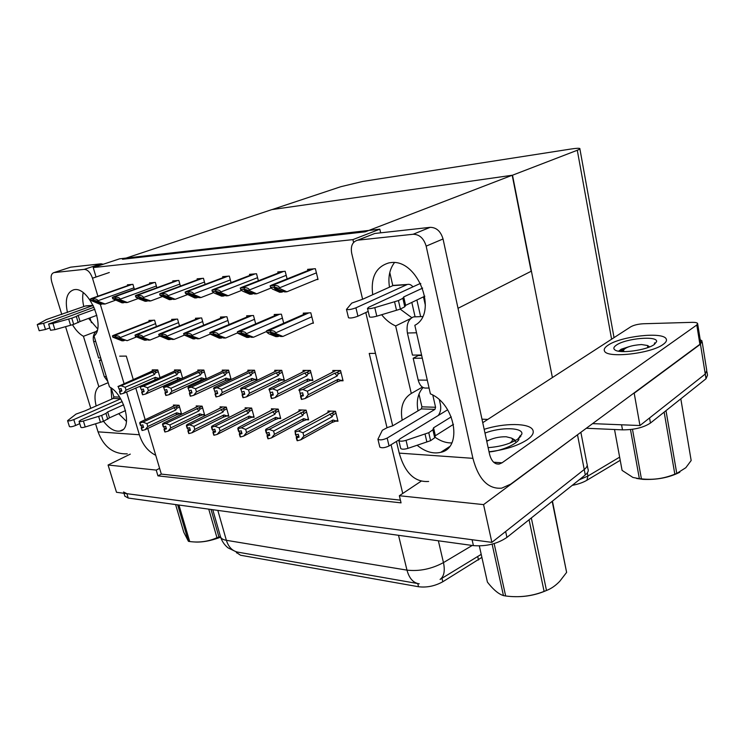 <?xml version="1.0" encoding="UTF-8"?>
<svg xmlns="http://www.w3.org/2000/svg" width="745" height="745" viewBox="0 0 745 745"><rect width="100%" height="100%" fill="white"/><g stroke="black" fill="none" stroke-linecap="round" stroke-linejoin="round"><path stroke-width="1.12" d="M481.885 557.381L442.791 581.761C434.894 586.091 426.81 587.749 418.522 586.734L240.542 555.239L236.454 552.511M119.666 356.166L126.296 356.091L133.225 379.428M135.758 387.959L145.191 419.733M147.78 428.468L159.616 468.354L156.226 470.095L157.94 475.859L401.061 502.866L399.348 495.732L402.738 493.469L391.078 444.728M387 427.677L369.231 353.437L375.489 353.363M402.738 493.469L421.251 481.121M580.867 432.286L586.892 463.52C587.786 465.346 586.902 467.348 584.229 469.508L491.877 542.369L116.499 492.287L108.072 465.02L130.291 454.124M579.554 433.264L483.561 504.616L491.877 542.369M482.639 422.238L483.375 422.275M156.226 470.095L108.072 465.02M483.561 504.616L399.348 495.732M159.616 468.354L161.32 474.099L400.41 500.146M161.32 474.099L157.94 475.859M341.014 380.769L343.072 380.788L340.54 370.526L332.764 370.498L333.089 371.82M310.888 380.397L312.919 380.425L310.376 370.423L303.001 370.395L303.317 371.653M255.06 379.717L257.044 379.745L254.501 370.228L247.834 370.2L248.141 371.355M229.153 379.401L231.118 379.428L228.575 370.135L222.224 370.116L222.522 371.224M206.346 378.926L203.869 370.051L197.807 370.032L198.105 371.094M204.456 379.103L205.927 379.121M182.655 378.292L180.29 369.976L174.498 369.948L174.786 370.973M180.895 378.814L181.491 378.823M282.271 380.052L284.283 380.071L281.731 370.321L274.728 370.293L275.045 371.504M231.071 282.616L229.32 276.078L222.662 276.646L222.941 277.662M205.117 284.385L203.45 278.295L197.118 278.835L197.378 279.803M180.411 286.089L178.819 280.409L172.775 280.921L173.036 281.834M156.85 287.747L155.333 282.42L149.577 282.914L149.82 283.78M258.366 280.791L256.531 273.741L249.519 274.346L249.808 275.417M287.114 278.909L285.177 271.292L277.792 271.925L278.09 273.061M316.504 279.589L318.041 279.468L315.377 268.703L307.592 269.364L307.899 270.584M134.379 289.339L132.927 284.339L127.423 284.813L127.665 285.642M160.035 377.715L157.763 369.892L152.231 369.874L152.52 370.861M336.256 421.158L337.988 421.232L335.492 411.296L327.93 411.007L328.266 412.348M306.912 419.78L308.626 419.854L306.13 410.16L298.941 409.89L299.267 411.166M252.453 417.219L254.129 417.293L251.633 408.064L245.114 407.813L245.431 408.986M227.141 416.027L228.799 416.101L226.303 407.087L220.092 406.844L220.408 407.971M202.985 414.89L204.624 414.965L202.137 406.155L196.205 405.923L196.512 407.003M279.012 418.466L280.707 418.541L278.202 409.089L271.366 408.819L271.692 410.048M255.693 323.87L253.477 315.498L246.642 315.824L246.958 317.016M283.724 323.218L281.396 314.185L274.207 314.52L274.533 315.787M312.136 323.255L313.412 323.209L310.805 312.798L303.224 313.151L303.56 314.492M156.413 326.543L154.588 320.173L148.944 320.443L149.214 321.402M179.48 325.882L177.571 319.093L171.657 319.372L171.946 320.378M203.664 325.211L201.653 317.947L195.46 318.245L195.758 319.307M229.032 324.541L226.927 316.755L220.427 317.063L220.734 318.19M179.917 413.81L181.538 413.885L179.061 405.261L173.389 405.047L173.697 406.09M352.916 239.611L379.82 229.181L119.647 258.813L93.227 267.567L352.916 239.611L353.586 242.442M93.227 267.567L96.049 277.01M379.82 229.181L380.658 232.822M389.784 272.512L392.811 285.67M512.206 175.252L365.274 231.816L122.515 259.269L271.86 209.606L512.206 175.252L531.148 271.273L458.026 308.309M700.198 339.636L702.014 340.931L700.458 344.199L634.191 393.202L639.964 425.535L592.582 423.626L621.572 424.799L622.494 429.856L586.296 428.273M487.798 419.407L481.978 419.174L487.798 419.407M512.495 175.215L577.291 150.257C579.424 149.428 580.271 148.851 579.824 148.516C578.949 148.087 575.904 148.274 570.689 149.065L362.796 181.435L340.847 186.697L272.046 209.578L512.495 175.215L552.399 377.566M702.2 342.076L706.763 370.526L705.254 374.027L639.964 425.535M417.526 583.512L238.8 552.315C232.812 551.477 228.668 547.473 226.368 540.311L406.975 570.13C419.379 571.508 431.541 569.003 443.461 562.605C445.184 570.866 444.057 576.472 440.081 579.424L481.214 554.355M587.228 465.225L587.935 468.912C588.829 470.765 587.945 472.777 585.291 474.956L506.926 537.406C497.39 543.841 486.215 546.579 473.41 545.619L472.088 539.734L126.892 493.674L123.568 491.979M586.892 463.52C587.786 465.346 586.902 467.348 584.229 469.508L505.65 531.511L506.926 537.406M473.41 545.619L128.233 498.051L124.853 496.142M706.763 370.526L705.254 374.027L649.556 417.964L650.45 423.039C643.512 427.593 634.2 429.865 622.494 429.856M620.222 460.308L586.911 480.255C583.018 482.527 578.129 484.231 572.244 485.358M706.958 371.764L707.508 375.229L706.018 378.758L650.45 423.039M181.333 413.158L176.053 414.993L145.173 429.707L142.286 430.47L141.531 427.956L143.589 427.406L142.844 424.892L140.451 425.414L139.697 422.899L140.349 422.005L175.82 405.14M142.174 430.396L141.205 427.937L142.034 430.461M180.076 413.754L176.695 412.777L147.789 426.503L146.933 423.607L175.876 409.936L176.612 408.4C177.124 407.292 176.686 406.891 175.289 407.198L142.919 422.145L140.032 422.918L140.777 425.442M142.286 430.47L141.531 427.956M143.319 426.503L141.662 427.285L141.084 425.358M141.662 427.285L141.205 427.937M175.876 409.936L173.911 407.599M147.789 426.503L145.173 429.707M142.919 422.145L146.933 423.607M176.053 414.993L176.695 412.777M143.468 426.997L141.448 427.956M143.45 426.922L141.289 427.937M157.67 378.758L123.437 393.379L120.467 394.124L119.703 391.6L121.845 391.06L121.081 388.527L119.023 389.067L118.259 386.525L119.023 389.067M121.742 390.706L119.703 391.6M120.55 394.133L119.787 391.6M119.545 391.591L120.308 394.124L119.461 391.591L121.724 390.641M121.612 390.287L119.461 391.591M158.564 378.367L155.37 377.324L126.045 390.166L123.437 393.379M154.774 379.605L155.37 377.324M157.828 370.116L153.973 371.783C155.37 371.485 155.807 371.876 155.286 372.966L158.275 371.662M153.973 371.783L152.604 372.165L154.541 374.474L155.286 372.966M152.604 372.165L121.156 385.77L125.169 387.26L154.541 374.474M126.045 390.166L125.169 387.26M121.156 385.77L118.259 386.525M117.943 386.515L154.848 369.883M119.964 391.013L119.349 388.974M204.419 414.22L199.055 416.101L168.044 431.197L165.101 431.979L164.347 429.409L166.452 428.85L165.697 426.27L163.239 426.81L162.484 424.222L163.09 423.309L198.682 406.025M164.99 431.895L164.002 429.381L164.841 431.96M203.152 414.835L199.753 413.838L170.735 427.909L169.879 424.948L198.934 410.933L199.669 409.359C200.181 408.223 199.725 407.813 198.31 408.13L165.79 423.458L162.829 424.25L163.593 426.829M165.101 431.979L164.347 429.409M166.163 427.881L164.431 428.72L163.853 426.755M164.431 428.72L164.002 429.381M198.934 410.933L196.913 408.539M170.735 427.909L168.044 431.197M165.79 423.458L169.879 424.948M199.055 416.101L199.753 413.838M166.321 428.403L164.254 429.399M166.293 428.319L164.086 429.39M228.585 415.328L223.137 417.265L192.033 432.752L189.016 433.562L188.262 430.927L190.413 430.349L189.649 427.714L187.135 428.263L186.38 425.619L186.93 424.678L222.625 406.947M188.895 433.469L187.898 430.899L188.746 433.543M227.3 415.971L223.9 414.946L194.79 429.39L193.924 426.363L223.072 411.985L223.817 410.365C224.329 409.21 223.863 408.791 222.41 409.117L189.761 424.836L186.744 425.637L187.498 428.282M189.016 433.562L188.262 430.927M190.115 429.316L188.289 430.219L187.721 428.226M188.289 430.219L187.898 430.899M223.072 411.985L220.986 409.526M194.79 429.39L192.033 432.752M189.761 424.836L193.924 426.363M223.137 417.265L223.9 414.946M190.273 429.874L188.168 430.917M190.245 429.791L187.991 430.908M253.915 416.502L248.383 418.485L217.195 434.391L214.113 435.22L213.359 432.519L215.556 431.932L214.793 429.222L212.213 429.791L211.45 427.081L211.952 426.112L247.703 407.906M213.992 435.117L212.977 432.491L213.834 435.201M252.62 417.163L249.212 416.12L220.036 430.945L219.16 427.844L248.383 413.075L249.119 411.426C249.631 410.234 249.156 409.806 247.685 410.141L214.923 426.28L211.831 427.108L212.595 429.809M214.113 435.22L213.359 432.519M215.24 430.815L213.331 431.793L212.763 429.772M213.331 431.793L212.977 432.491M248.383 413.075L246.222 410.57M220.036 430.945L217.195 434.391M214.923 426.28L219.16 427.844M248.383 418.485L249.212 416.12M215.417 431.42L213.256 432.51M215.389 431.327L213.07 432.5M182.609 378.106L177.217 379.903L145.731 394.003L142.695 394.776L141.932 392.187L144.12 391.637L143.357 389.039L141.252 389.598L140.153 386.99L141.252 389.598M144.008 391.265L141.932 392.187M142.789 394.776L142.016 392.187M141.774 392.177L142.537 394.766L141.68 392.177L143.99 391.19M143.878 390.818L141.68 392.177M181.324 378.674L177.878 377.575L148.404 390.725L145.731 394.003M177.217 379.903L177.878 377.575M180.346 370.181L176.444 371.904C177.859 371.597 178.306 371.997 177.785 373.105L180.802 371.774M176.444 371.904L175.038 372.295L177.04 374.661L177.785 373.105M175.038 372.295L143.44 386.227L147.529 387.745L177.04 374.661M148.404 390.725L147.529 387.745M143.44 386.227L140.488 387M140.153 386.99L140.814 386.171L177.17 369.958M142.155 391.581L141.541 389.523M206.188 378.367L200.712 380.22L169.106 394.664L166.005 395.455L165.232 392.801L167.476 392.243L166.703 389.588L164.552 390.147L163.779 387.493L164.552 390.147M167.355 391.842L165.232 392.801M166.088 395.455L165.325 392.801M165.064 392.801L165.828 395.446L164.971 392.792L167.336 391.768M167.215 391.367L164.971 392.792M204.894 378.963L201.439 377.836L171.853 391.302L169.106 394.664M200.712 380.22L201.439 377.836M203.916 370.246L199.958 372.025C201.411 371.718 201.867 372.128 201.346 373.264L204.381 371.895M199.958 372.025L198.533 372.435L200.601 374.847L201.346 373.264M198.533 372.435L166.796 386.702L170.968 388.257L200.601 374.847M171.853 391.302L170.968 388.257M166.796 386.702L163.779 387.493M163.425 387.484L164.04 386.646L200.535 370.042M165.409 392.187L164.794 390.082M230.903 378.646L225.344 380.546L193.625 395.362L190.45 396.172L189.677 393.453L191.977 392.876L191.204 390.156L189.007 390.734L188.224 388.005L189.007 390.734M191.856 392.447L189.677 393.453M190.552 396.172L189.779 393.453M189.5 393.444L190.273 396.163L189.407 393.444L191.828 392.364M191.707 391.935L189.407 393.444M229.59 379.261L226.126 378.106L196.447 391.917L193.625 395.362M225.344 380.546L226.126 378.106M228.622 370.312L224.608 372.155C226.08 371.839 226.564 372.258 226.042 373.422L229.088 372.016M224.608 372.155L223.155 372.575L225.288 375.052L226.042 373.422M223.155 372.575L191.316 387.195L195.562 388.788L225.288 375.052M196.447 391.917L195.562 388.788M191.316 387.195L188.224 388.005M187.861 388.005L188.42 387.139L225.009 370.125M189.807 392.82L189.193 390.678M256.829 378.935L251.177 380.891L219.393 396.089L216.143 396.917L215.37 394.133L217.717 393.537L216.944 390.753L214.69 391.349L213.917 388.555L214.69 391.349M217.587 393.081L215.37 394.133M216.246 396.917L215.463 394.133M215.175 394.124L215.948 396.908L215.072 394.124L217.559 392.997M217.438 392.531L215.072 394.124M255.507 379.578L252.034 378.395L222.289 392.559L219.393 396.089M251.177 380.891L252.034 378.395M254.548 370.386L250.469 372.295C251.978 371.969 252.471 372.398 251.95 373.599L255.013 372.146M250.469 372.295L248.988 372.724L251.195 375.257L251.95 373.599M248.988 372.724L217.065 387.726L221.405 389.356L251.195 375.257M222.289 392.559L221.405 389.356M217.065 387.726L213.917 388.555M213.526 388.545L214.029 387.661L250.683 370.218M215.435 393.481L214.83 391.311M117.226 338.547L115.764 337.653L127.19 340.67L120.336 338.258L120.141 337.606C119.61 336.284 117.999 335.669 115.326 335.753L112.439 335.846L112.83 337.178L121.984 340.81L123.577 340.763L117.226 338.547L118.204 338.156M136.382 337.001L127.19 340.67M124.592 340.363L123.577 340.763M120.336 338.258L115.717 337.085L112.83 337.178M115.717 337.085L115.326 335.753M95.174 301.818L93.647 300.822L103.574 304.09L105.138 303.988L98.182 301.39L97.986 300.729C97.446 299.397 95.835 298.764 93.144 298.81L90.341 299.024L90.741 300.356L100.072 304.323L101.618 304.221L95.174 301.818L96.329 301.408M115.326 300.282L105.138 303.988M102.791 303.802L101.618 304.221M98.182 301.39L93.553 300.161L90.741 300.356M93.553 300.161L93.144 298.81M410.579 318.599L395.651 325.947L411.287 393.453C403.008 398.668 399.981 407.59 402.188 420.217M417.135 445.259C425.116 451.759 432.985 454.124 440.751 452.327C462.794 448.183 455.419 404.051 430.396 393.863L414.835 325.304C438.675 313.245 417.824 258.431 390.725 262.631L389.076 262.845C376.011 266.663 370.563 277.289 372.714 294.713M381.654 314.725C385.724 319.894 390.389 323.637 395.651 325.947M394.422 262.659C389.57 269.159 387.931 277.326 389.495 287.16M400.205 309.138L411.752 317.659M608.078 345.196C604.763 347.384 603.58 349.358 604.54 351.109C607.026 358.522 651.223 353.642 663.19 344.376C666.114 342.281 667.092 340.418 666.123 338.798C662.64 331.469 620.529 336.321 608.078 345.196C620.529 336.321 662.64 331.469 666.123 338.798C667.092 340.418 666.114 342.281 663.19 344.376C651.223 353.642 607.026 358.522 604.54 351.109C603.58 349.358 604.763 347.384 608.078 345.196M489.027 451.787C505.045 449.868 517.831 445.827 527.386 439.634C532.433 435.983 534.221 432.733 532.75 429.865C529.388 422.89 504.048 422.843 484.175 429.334C504.048 422.843 529.388 422.89 532.75 429.865C534.221 432.733 532.433 435.983 527.386 439.634C517.831 445.827 505.045 449.868 489.027 451.787M417.442 355.961L417.237 355.067M422.396 387.121L411.287 393.453M520.345 436.114L520.876 436.291M482.741 422.685L630.773 326.794C633.883 325.081 638.055 324.075 643.28 323.758L692.068 322.343C695.132 322.278 696.966 322.641 697.599 323.423L696.798 324.997L502.018 462.822L499.215 464.042C494.587 464.461 491.355 461.136 489.521 454.068L443.042 238.968L426.159 246.129C423.793 238.344 419.454 234.386 413.14 234.256L430.172 227.337C436.449 227.43 440.742 231.304 443.042 238.968M697.683 323.973L700.682 342.663L699.9 344.302L510.725 484.138L501.711 488.152C488.133 489.307 478.532 479.37 472.907 458.333L426.159 246.129M372.211 234.489L357.926 240.151L413.14 234.256M357.926 240.151L357.581 240.197C352.441 241.734 350.476 246.101 351.696 253.291L362.619 299.257M428.645 481.456C414.76 482.443 404.945 473.001 399.218 453.118L396.442 441.459M432.817 395.111L435.574 407.273L434.95 409.368L421.298 408.903L392.699 425.833L365.786 312.555M375.145 233.436L430.172 227.337M423.086 387.53C417.898 393.332 416.213 401.099 418.01 410.849M434.903 437.147C440.491 441.115 446.115 443.042 451.796 442.93M451.47 442.94L451.936 442.632M95.835 331.581L83.44 336.312L98.824 386.655C94.866 390.408 93.982 396.843 96.17 405.96M103.555 421.344C109.189 428.589 114.656 431.83 119.945 431.048C133.038 429.493 125.002 394.738 109.459 386.879L94.028 335.958C105.958 327.176 89.167 287.011 74.556 289.628L73.978 289.703C66.929 291.984 64.75 299.555 67.441 312.434M72.479 324.727C75.729 330.175 79.38 334.039 83.44 336.312M83.17 292.711C82.35 296.78 82.555 301.399 83.803 306.558M88.571 318.385L97.586 328.824M108.174 382.669L98.824 386.655M127.265 453.854C113.417 454.273 103.676 446.935 98.051 431.839L139.362 434.754L126.566 392M123.996 383.414L100.314 304.305M97.893 296.203L92.51 278.211C90.462 272.53 87.696 269.588 84.213 269.364L101.05 263.804L103.276 264.233M69.788 267.446L54.068 272.586L84.213 269.364M54.068 272.586L53.938 272.605C51.135 273.573 50.418 276.749 51.796 282.122L61.788 314.464M98.051 431.839L95.574 423.803M90.788 408.325L65.56 326.664M70.738 267.157L101.05 263.804M110.893 387.791L111.834 399.069M118.678 413.671L126.538 421.493M139.362 434.754C142.472 444.523 147.938 451.377 155.752 455.316M139.855 337.867L138.43 336.954L148.348 340.092L150.034 340.046L143.142 337.578L142.947 336.908C142.407 335.557 140.777 334.924 138.049 335.008L135.022 335.101L135.422 336.47L144.577 340.195L146.253 340.148L139.855 337.867L140.889 337.457M159.765 336.107L150.034 340.046M147.314 339.72L146.253 340.148M143.142 337.578L138.449 336.377L135.422 336.47M138.449 336.377L138.049 335.008M163.611 337.168L162.214 336.228L172.235 339.45L174.004 339.394L167.076 336.87L166.88 336.181C166.34 334.794 164.682 334.142 161.907 334.226L158.732 334.328L159.132 335.725L168.277 339.552L170.028 339.506L163.611 337.168L164.682 336.731M184.332 335.129L174.004 339.394M171.145 339.049L170.028 339.506M167.076 336.87L162.308 335.632L159.132 335.725M162.308 335.632L161.907 334.226M188.55 336.423L187.209 335.464L197.313 338.77L199.176 338.714L192.219 336.116L192.024 335.408C191.484 333.993 189.798 333.322 186.967 333.406L183.633 333.518L184.034 334.952L193.16 338.882L195.004 338.826L188.55 336.423L189.677 335.958M210.211 334.067L199.176 338.714M192.219 336.116L187.377 334.85L184.034 334.952M187.377 334.85L186.967 333.406M117.216 300.272L115.717 299.239L125.747 302.6L127.386 302.489L120.392 299.816L120.187 299.145C119.647 297.786 118.008 297.134 115.27 297.18L112.327 297.404L112.728 298.773L122.068 302.842L123.698 302.74L117.216 300.272L118.418 299.835M162.047 296.687L150.723 300.924L138.896 296.882L135.804 297.106L138.123 298.568L127.386 302.489M124.927 302.284L123.698 302.74M120.392 299.816L115.68 298.559L112.728 298.773M115.68 298.559L115.27 297.18M148.143 300.701L146.858 301.185L138.877 297.59L149 301.036L150.723 300.924M138.123 298.568L145.145 301.297L146.858 301.185M143.692 298.177L143.487 297.488C142.938 296.091 141.271 295.42 138.486 295.476L135.394 295.7L135.804 297.106M138.896 296.882L138.486 295.476M164.617 296.938L163.192 295.849L173.427 299.397L175.233 299.276L168.165 296.454L167.96 295.746C167.411 294.312 165.716 293.623 162.885 293.679L159.626 293.912L160.045 295.355L169.376 299.667L171.173 299.546L164.617 296.938L165.939 296.445M187.237 294.713L175.233 299.276M172.523 299.034L171.173 299.546M168.165 296.454L163.295 295.122L160.045 295.355M163.295 295.122L162.885 293.679M190.143 295.15L188.774 294.024L199.101 297.674L201.01 297.544L193.905 294.638L193.709 293.912C193.151 292.44 191.428 291.733 188.541 291.789L185.114 292.04L185.533 293.521L194.836 297.963L196.727 297.832L190.143 295.15L191.54 294.62M213.75 292.608L201.01 297.544M198.151 297.283L196.727 297.832M193.905 294.638L188.951 293.269L185.533 293.521M188.951 293.269L188.541 291.789M429.083 388.071L426.671 388.033C422.648 388.499 419.817 385.845 418.187 380.071L413.186 358.243L418.243 355.542L421.689 355.505M411.817 302.405L415.067 316.737L415.757 316.821M416.893 299.993L420.636 316.625M412.926 286.853C411.249 284.748 409.378 283.947 407.292 284.469L355.924 307.825C351.528 309.436 348.381 309.967 346.472 309.408L351.77 303.094L362.601 299.267L392.932 285.614L395.399 285.26M368.207 311.429L357.935 316.197L355.924 307.825M425.367 305.329L423.467 296.855M420.795 283.761L419.435 283.854L368.803 307.182L367.481 308.374C368.505 308.914 370.945 308.672 374.791 307.638L398.435 300.58L400.382 309.082L396.508 310.265L394.552 301.753M419.435 283.854L420.664 283.491M398.78 440.025L389.058 445.957L387.167 438.079L434.95 409.368M438.246 415.514C440.491 412.46 441.208 408.754 440.397 404.386L439.382 399.86M447.615 409.797L399.981 438.833L398.817 440.491C399.916 441.459 402.328 441.413 406.044 440.342L428.757 432.696L430.591 440.677L407.934 448.369L406.044 440.342M421.577 355.02L412.469 355.104L407.403 333.024C406.23 324.727 408.232 319.354 413.419 316.914L415.086 316.849M421.298 408.903L421.921 406.835L418.988 394.068M392.699 425.833L387.465 427.518L382.362 430.247L377.92 439.252C379.903 440.36 382.986 439.969 387.167 438.079M379.754 446.842L379.82 447.102C381.812 448.248 384.895 447.866 389.058 445.957M422.657 288.091L403.697 296.938L405.615 305.366L404.786 306.772L400.382 309.082M404.786 306.772L402.859 298.307L398.435 300.58M402.859 298.307L403.697 296.938M424.846 296.203L405.615 305.366M453.491 424.333L435.359 435.732L434.708 437.753L430.591 440.677M434.708 437.753L432.892 429.8L433.553 427.816L451.237 416.865M433.553 427.816L435.359 435.732M400.642 448.183L400.717 448.481C401.816 449.468 404.218 449.431 407.934 448.369M432.892 429.8L428.757 432.696M425.032 433.972L426.876 441.971M369.455 316.69L369.501 316.876C370.526 317.445 372.966 317.212 376.802 316.178L396.508 310.265M348.455 317.594L348.502 317.761C350.411 318.357 353.558 317.836 357.935 316.197M413.186 358.243L422.294 358.187M107.848 381.57L104.3 376.653L99.346 360.338L101.19 359.593M93.2 305.431L43.573 323.33L37.259 324.596L46.432 319.531L85.265 306.037L87.696 305.729M49.813 327.902L45.501 329.476L43.573 323.33M94.047 307.21L48.602 324.047L52.96 323.423L71.781 318.171L73.681 324.382L70.579 325.258L68.661 319.046M79.752 423.626L75.636 425.469L73.792 419.593L120.662 398.845M122.161 401.592L80.823 420.012L79.054 421.391C79.492 421.828 80.935 421.698 83.384 421.009L101.637 415.44L103.453 421.372L85.237 426.96L83.384 421.009M91.439 322.706L89.968 317.864M120.569 398.687L113.259 398.435L113.883 396.88L111.201 387.996M113.259 398.435L85.032 410.858L76.027 414.09L67.572 420.692C68.512 421.195 70.589 420.832 73.792 419.593M67.572 420.692L69.425 426.559C70.365 427.071 72.442 426.708 75.636 425.469M94.913 309.259L78.178 315.358L80.069 321.523L73.681 324.382M78.206 322.622L76.316 316.429L71.781 318.171M76.316 316.429L78.178 315.358M96.859 315.321L80.069 321.523M125.533 410.56L109.468 417.852L103.453 421.372M107.764 419.286L105.958 413.373L107.671 411.957L123.614 404.805M107.671 411.957L109.468 417.852M79.054 421.391L80.907 427.323C81.345 427.77 82.788 427.658 85.237 426.96M105.958 413.373L101.637 415.44M98.619 416.381L100.445 422.313M48.602 324.047L50.548 330.258L54.907 329.653L70.579 325.258M37.259 324.596L39.187 330.733L45.501 329.476M99.346 360.338L101.413 360.329M100.696 357.982L98.638 358L93.647 341.545C92.538 336.805 93.721 333.117 97.195 330.463M484.986 433.096C500.519 426.95 523.195 427.341 521.882 434.028L517.756 439.112C510.064 443.918 500.184 446.758 488.124 447.633M519.321 437.911L519.945 435.909L519.712 437.557M512.215 438.451L514.693 439.904M489.055 451.926C500.174 451.153 515.726 444.961 518.976 439.494M519.917 437.371L520.001 436.589M488.59 440.304L486.671 440.872M654.268 344.507C646.735 350.243 619.812 353.912 614.97 349.954C613.107 348.632 613.601 347.002 616.441 345.075C625.707 338.351 657.928 335.455 656.596 341.629L654.268 344.507M618.741 351.202L621.153 349.237L629.143 346.639M654.343 344.46L654.576 342.868L654.855 343.864L656.596 341.629M623.453 349.926L619.793 351.361M654.846 343.557L654.576 342.868M624.999 348.474L619.142 350.653M494.14 543.58L505.65 595.972L503.452 595.6L492.119 544.139M479.333 545.945L487.407 582.096C492.352 588.466 496.952 592.685 501.217 594.724L503.452 595.6M486.764 441.301C492.426 438.19 498.889 436.672 506.144 436.756L511.47 438.079C513.249 439.448 512.644 441.152 509.664 443.182M515.596 441.673L513.594 439.392L514.292 441.152M546.877 590.31C536.521 594.901 525.635 597.015 514.208 596.643M531.325 517.961L546.495 590.468L544.101 591.4L529.071 519.759M552.445 501.134L566.619 572.393L552.185 501.338M546.495 590.468C551.151 588.718 555.556 585.663 559.728 581.323L566.619 572.393M505.65 595.972C519.014 597.751 531.837 596.224 544.101 591.4M679.794 472.256C669.094 477.629 656.811 479.994 642.916 479.352L636.565 478.439M632.477 429.297L641.417 478.858L639.368 478.7L630.484 429.558M614.532 429.511L622.084 470.384L632.924 477.452L639.368 478.7M624.245 351.621L623.323 350.364C625.511 347.217 631.583 345.27 641.529 344.544L647.591 345.522L647.731 347.626M647.591 345.522L649.454 346.76M665.993 410.644L676.767 473.447L674.83 474.174L664.149 412.115M691.127 460.298L680.818 398.826M676.767 473.447L685.828 467.702L691.164 460.522M641.417 478.858C652.937 480.171 664.074 478.607 674.83 474.174M178.949 505.036L189.705 541.54L188.429 541.317L177.673 504.868M175.597 504.579L183.782 532.256L188.429 541.317M220.66 537.192C210.341 541.019 201.383 542.593 193.775 541.904M211.031 509.459L218.946 537.024L216.963 537.704L208.749 509.142M218.946 537.024L220.483 536.624M189.705 541.54C199.436 542.807 208.516 541.531 216.963 537.704M214.793 335.65L213.498 334.654L223.696 338.053L225.651 337.997L218.676 335.325L218.481 334.598C217.931 333.145 216.218 332.456 213.34 332.549L209.82 332.661L210.23 334.132L219.319 338.165L221.256 338.118L214.793 335.65L215.966 335.148M237.692 332.81L225.651 337.997M222.485 337.587L221.256 338.118M218.676 335.325L213.75 334.021L210.23 334.132M213.75 334.021L213.34 332.549M242.414 334.831L241.184 333.807L251.465 337.299L253.524 337.243L246.539 334.496L246.344 333.751C245.785 332.251 244.053 331.553 241.119 331.637L237.413 331.758L237.813 333.266L246.856 337.42L248.895 337.364L242.414 334.831L243.652 334.291M266.682 331.451L253.524 337.243M250.199 336.796L248.895 337.364M246.539 334.496L241.529 333.155L237.813 333.266M241.529 333.155L241.119 331.637M271.553 333.965L270.388 332.913L280.744 336.507L282.923 336.442L275.929 333.611L275.734 332.847C275.175 331.311 273.406 330.594 270.426 330.678L266.514 330.808L266.915 332.363L268.889 333.825L275.883 336.638L278.043 336.572L271.553 333.965L272.847 333.387M313.291 322.734L282.923 336.442M279.403 335.958L278.043 336.572M275.929 333.611L270.826 332.233L266.915 332.363M270.826 332.233L270.426 330.678M280.483 417.721L274.868 419.77L243.643 436.114L240.486 436.961L239.722 434.195L241.976 433.59L241.212 430.815L238.568 431.392L237.804 428.626L238.242 427.621L274.02 408.921M240.356 436.849L239.331 434.167L240.188 436.942M279.179 418.411L275.771 417.34L246.558 432.584L245.682 429.399L274.942 414.229L275.687 412.534C276.19 411.315 275.697 410.877 274.197 411.212L241.361 427.798L238.204 428.645L238.968 431.42M240.486 436.961L239.722 434.195M241.65 432.398L239.639 433.441L239.071 431.392M239.639 433.441L239.331 434.167M274.942 414.229L272.707 411.65M246.558 432.584L243.643 436.114M241.361 427.798L245.682 429.399M274.868 419.77L275.771 417.34M241.827 433.041L239.62 434.186M241.799 432.938L239.434 434.177M308.402 419.007L302.694 421.111L271.459 437.92L268.237 438.796L267.474 435.955L269.774 435.331L269.01 432.491L266.291 433.087L265.518 430.238L265.89 429.204L301.651 409.992M268.098 438.675L267.045 435.927L267.921 438.768M307.089 419.714L303.671 418.625L274.458 434.298L273.583 431.038L302.852 415.44L303.588 413.699C304.09 412.451 303.578 411.994 302.051 412.348L269.178 429.399L265.946 430.265L266.71 433.115M268.237 438.796L267.474 435.955M269.429 434.046L267.306 435.182L266.747 433.096M267.306 435.182L267.045 435.927M302.852 415.44L300.533 412.795M274.458 434.298L271.459 437.92M269.178 429.399L273.583 431.038M302.694 421.111L303.671 418.625M269.615 434.745L267.362 435.946M269.588 434.633L267.157 435.937M337.764 420.357L331.953 422.527L300.766 439.829L297.46 440.723L296.696 437.809L299.052 437.175L298.298 434.251L295.495 434.866L295.02 430.88L330.706 411.11M297.32 440.593L296.259 437.781L297.134 440.705M336.433 421.093L333.034 419.984L303.848 436.114L302.982 432.761L332.205 416.706L332.94 414.928C333.443 413.643 332.913 413.177 331.348 413.54L298.484 431.076L295.169 431.97L295.933 434.894M297.46 440.723L296.696 437.809M298.689 435.778L296.454 437.008L295.905 434.894M296.454 437.008L296.259 437.781M332.205 416.706L329.802 413.997M303.848 436.114L300.766 439.829M298.484 431.076L302.982 432.761M331.953 422.527L333.034 419.984M298.885 436.533L296.585 437.799M298.857 436.421L296.37 437.79M217.028 293.26L215.715 292.096L226.135 295.858L228.138 295.728L221.014 292.729L220.818 291.984C220.259 290.476 218.499 289.749 215.566 289.796L211.952 290.066L212.372 291.584L214.523 293.185L221.647 296.156L223.63 296.026L217.028 293.26L218.49 292.692M241.715 290.364L228.138 295.728M225.13 295.439L223.63 296.026M221.014 292.729L215.975 291.323L212.372 291.584M215.975 291.323L215.566 289.796M245.375 291.267L244.127 290.066L254.622 293.949L256.746 293.8L249.612 290.718L249.407 289.945C248.839 288.399 247.061 287.644 244.062 287.7L240.263 287.98L240.672 289.535L242.758 291.193L249.892 294.266L251.987 294.126L245.375 291.267L246.902 290.662M271.245 287.961L256.746 293.8M253.57 293.493L251.987 294.126M249.612 290.718L244.481 289.265L240.672 289.535M244.481 289.265L244.062 287.7M275.305 289.172L274.123 287.924L284.711 291.928L286.946 291.77L279.803 288.585L279.608 287.794C279.04 286.201 277.224 285.428 274.169 285.475L270.146 285.773L270.565 287.384L272.568 289.097L279.71 292.263L281.927 292.115L275.305 289.172L276.917 288.511M317.929 279.003L286.946 291.77M283.594 291.425L281.927 292.115M279.803 288.585L274.588 287.095L270.565 287.384M274.588 287.095L274.169 285.475M284.069 379.242L278.323 381.254L246.493 396.852L243.159 397.709L242.386 394.85L244.788 394.245L244.015 391.386L241.715 391.991L240.933 389.123L241.715 391.991M244.658 393.742L242.386 394.85M243.27 397.709L242.488 394.85M242.181 394.841L242.963 397.7L242.078 394.841L244.63 393.649M244.5 393.155L242.078 394.841M282.728 379.903L279.254 378.693L249.473 393.23L246.493 396.852M278.323 381.254L279.254 378.693M281.768 370.451L277.643 372.444C279.17 372.109 279.682 372.547 279.161 373.776L282.243 372.286M277.643 372.444L276.125 372.882L278.406 375.48L279.161 373.776M276.125 372.882L244.164 388.275L248.579 389.942L278.406 375.48M249.473 393.23L248.579 389.942M244.164 388.275L240.933 389.123M240.523 389.113L240.961 388.21L277.634 370.302M242.386 394.179L241.79 391.972M312.704 379.568L306.865 381.636L275.026 397.662L271.618 398.538L270.845 395.604L273.303 394.98L272.53 392.047L270.174 392.671L269.392 389.728L270.174 392.671M273.164 394.44L270.845 395.604M271.729 398.538L270.947 395.604M270.631 395.595L271.404 398.528L270.519 395.595L273.136 394.347M272.996 393.807L270.519 395.595M311.354 380.248L307.881 379.009L278.099 393.947L275.026 397.662M306.865 381.636L307.881 379.009M310.404 370.526L306.214 372.602C307.778 372.249 308.3 372.705 307.787 373.962L310.888 372.425M306.214 372.602L304.668 373.049L307.042 375.713L307.787 373.962M304.668 373.049L272.698 388.853L277.205 390.566L307.042 375.713M278.099 393.947L277.205 390.566M272.698 388.853L269.392 389.728M268.964 389.719L269.327 388.788L305.981 370.405M270.78 394.915L270.184 392.671M342.858 379.903L336.917 382.036L305.133 398.51L301.632 399.413L300.859 396.396L303.383 395.763L302.61 392.745L300.198 393.388L299.416 390.361L300.198 393.388M303.234 395.176L300.859 396.396M301.753 399.413L300.971 396.405M300.635 396.396L301.408 399.404L300.514 396.387L303.206 395.064M303.057 394.487L300.514 396.387M341.489 380.611L338.025 379.335L308.29 394.692L305.133 398.51M336.917 382.036L338.025 379.335M340.558 370.6L336.302 372.761C337.904 372.407 338.444 372.873 337.941 374.158L341.042 372.575M336.302 372.761L334.728 373.217L337.187 375.955L337.941 374.158M334.728 373.217L302.805 389.467L307.406 391.227L337.187 375.955M308.29 394.692L307.406 391.227M302.805 389.467L299.416 390.361M298.959 390.352L299.239 389.393L335.818 370.507M300.719 395.688L300.123 393.379M478.504 559.989L477.741 556.562M577.561 435.089L585.291 474.956M442.791 581.761L441.971 578.269M418.522 586.734L417.759 583.568M700.458 344.199L706.018 378.758M577.291 150.257L611.598 339.217M481.177 554.224L479.845 555.295M398.519 535.301L406.975 570.13C409.256 578.455 413.335 583.009 419.239 583.801M220.464 536.521L220.613 537.052C221.274 538.672 223.193 539.753 226.368 540.311L217.829 510.4M438.367 540.796L443.461 562.605L472.228 545.461M128.233 498.051L126.892 493.674M579.182 479.827L587.935 476.036L586.911 480.255M587.321 472.898L587.935 476.036L619.635 457.151M179.107 405.41L175.289 407.198M176.612 408.4L179.564 407.003M202.174 406.276L198.31 408.13M199.669 409.359L202.64 407.925M226.331 407.189L222.41 409.117M223.817 410.365L226.806 408.893M251.652 408.139L247.685 410.141M249.119 411.426L252.127 409.908M152.185 320.285L113.184 335.511M153.395 320.229L114.385 335.474M155.584 323.637L120.141 337.606M130.897 284.515L91.067 298.652M132.07 284.413L92.231 298.568M133.942 287.84L97.986 300.729M399.218 453.118L472.907 458.333M444.076 451.042L442.856 450.967M493.646 462.207L502.018 462.822M699.9 344.302L696.798 324.997M109.301 272.512L92.51 278.211M175.01 319.214L135.814 334.766M176.276 319.149L137.071 334.719M178.567 322.632L142.947 336.908M198.934 318.078L159.56 333.974M200.256 318.022L160.883 333.937M202.659 321.579L166.88 336.181M224.022 316.895L184.509 333.155M225.418 316.83L185.896 333.108M227.933 320.471L192.024 335.408M153.153 282.606L113.091 297.022M154.392 282.495L114.311 296.929M156.357 285.996L120.187 299.145M141.597 298.177L140.33 298.652M176.472 280.604L136.205 295.309M177.766 280.493L137.49 295.216M179.843 284.069L143.487 297.488M200.927 278.509L160.482 293.511M202.286 278.397L161.833 293.409M204.475 282.048L167.96 295.746M226.61 276.311L186.017 291.621M228.035 276.19L187.442 291.519M230.354 279.924L193.709 293.912M418.187 380.071L427.285 380.164M421.921 406.835L435.574 407.273M406.668 284.702L392.932 285.614M376.802 316.178L374.791 307.638M407.403 333.024L416.529 332.773M104.3 376.653L106.358 376.672M113.883 396.88L119.563 397.066M92.929 305.524L85.265 306.037M54.907 329.653L52.96 323.423M93.647 341.545L95.705 341.489M250.367 315.647L210.751 332.289M251.829 315.582L212.213 332.242M254.483 319.307L218.481 334.598M278.071 314.343L238.4 331.376M279.608 314.269L239.937 331.32M282.402 318.078L246.344 333.751M307.238 312.965L267.557 330.408M308.858 312.881L269.178 330.361M311.801 316.793L275.734 332.847M278.22 409.135L274.197 411.212M275.687 412.534L278.704 410.97M306.13 410.188L302.051 412.348M303.588 413.699L306.623 412.087M335.464 411.296L331.348 413.54M332.94 414.928L335.986 413.261M253.607 273.992L212.912 289.637M255.107 273.862L214.411 289.526M257.556 277.689L220.818 291.984M282.029 271.562L241.278 287.533M283.603 271.422L242.851 287.421M286.201 275.333L249.407 289.945M311.978 268.992L271.227 285.316M313.645 268.852L272.894 285.195M316.411 272.856L279.608 287.794M236.565 552.902L236.249 551.784M579.889 148.879L614.029 337.643M235.876 551.663L228.072 547.882C224.515 545.033 222.029 541.429 220.613 537.052L212.772 509.701M124.909 496.319L123.968 493.283M171.844 406.956L175.727 405.14M150.602 371.69L154.774 369.883M194.696 407.878L198.58 406.016M218.62 408.837L222.513 406.938M243.69 409.852L247.582 407.906M172.905 371.802L177.096 369.958M196.242 371.923L200.452 370.042M220.706 372.053L224.916 370.125M246.371 372.183L250.581 370.209M152.064 320.294L113.035 335.52M130.822 284.515L90.974 298.661M499.215 464.042L496.272 463.828M374.791 233.483L357.581 240.197M449.403 446.711L440.751 452.327M70.607 267.176L53.938 272.605M122.664 429.772L119.945 431.048M174.879 319.214L135.646 334.775M198.785 318.087L159.374 333.993M223.854 316.904L184.313 333.173M153.07 282.616L112.998 297.031M176.379 280.614L136.102 295.318M200.833 278.518L160.371 293.53M226.499 276.321L185.896 291.64M379.82 447.102L377.92 439.252M400.717 448.481L398.817 440.491M369.501 316.876L367.481 308.374M348.502 317.761L346.472 309.408M420.702 283.575L420.05 283.622M407.292 284.469L393.556 285.382M413.419 316.914L422.555 316.55M93.172 305.366L85.88 305.85M518.595 438.507L519.665 437.045M519.963 436.644L521.882 434.028M511.47 438.079L514.767 439.978M623.323 350.364L622.401 351.575M250.19 315.656L210.537 332.307M277.876 314.353L238.158 331.395M307.024 312.974L267.297 330.435M269.997 410.914L273.89 408.921M297.628 412.032L301.511 409.983M326.683 413.205L330.556 411.1M253.486 274.002L212.781 289.647M281.899 271.571L241.129 287.551M311.838 269.001L271.068 285.335M273.322 372.323L277.522 370.302M301.66 372.472L305.86 370.405M331.497 372.63L335.678 370.507"/></g></svg>
